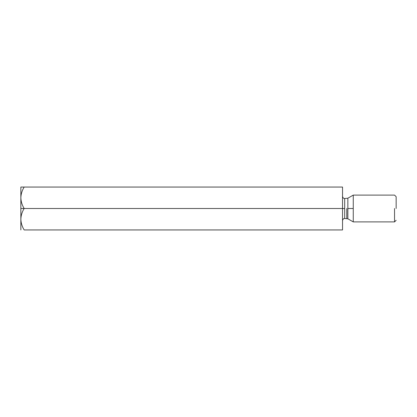 <?xml version="1.0" encoding="UTF-8"?>
<svg xmlns="http://www.w3.org/2000/svg" width="417" height="417" viewBox="0 0 417 417"><rect width="100%" height="100%" fill="white"/><g stroke="black" fill="none" stroke-linecap="round" stroke-linejoin="round"><path stroke-width="0.63" d="M20.85 197.778L20.85 208.5L24.165 208.5C22.096 205.164 20.986 201.588 20.85 197.778C20.986 201.588 22.096 205.164 24.165 208.5L342.534 208.5L342.534 187.056L24.165 187.056L342.534 187.056L342.534 208.5L24.165 208.5C22.08 211.883 20.975 215.459 20.85 219.222C20.986 223.032 22.096 226.608 24.165 229.944L342.534 229.944L24.165 229.944C22.096 226.608 20.986 223.032 20.85 219.222C20.975 215.459 22.08 211.883 24.165 208.5L20.85 208.5L20.85 229.944L20.85 197.778C20.975 194.009 22.08 190.439 24.165 187.056C22.08 190.439 20.975 194.009 20.85 197.778L20.85 187.056L24.165 187.056L20.85 187.056L20.85 197.778M342.534 229.944L342.534 208.5L342.534 229.944M346.788 208.5L346.788 218.498L346.788 208.5M344.682 208.5L344.682 198.502L344.682 218.498L344.682 198.502L344.682 218.498L344.682 208.5L342.534 208.5L344.682 208.5M347.856 208.5L347.856 218.784L347.856 198.216L347.856 208.5L353.256 208.5L353.256 195.099L353.256 221.901L353.256 208.5L347.856 208.5L347.856 218.784L347.856 208.5M394.539 208.5L394.539 221.901L394.539 208.5M353.256 208.5L353.256 195.099L353.256 208.5M396.15 208.5L396.15 196.704L396.15 208.5M396.15 220.296L394.539 221.901L353.256 221.901L347.856 218.784L344.682 218.498C343.634 218.388 342.92 219.102 342.534 220.645M396.15 196.704L394.539 195.099L353.256 195.099L347.856 198.216L344.682 198.502C343.634 198.612 342.92 197.898 342.534 196.355"/></g></svg>
